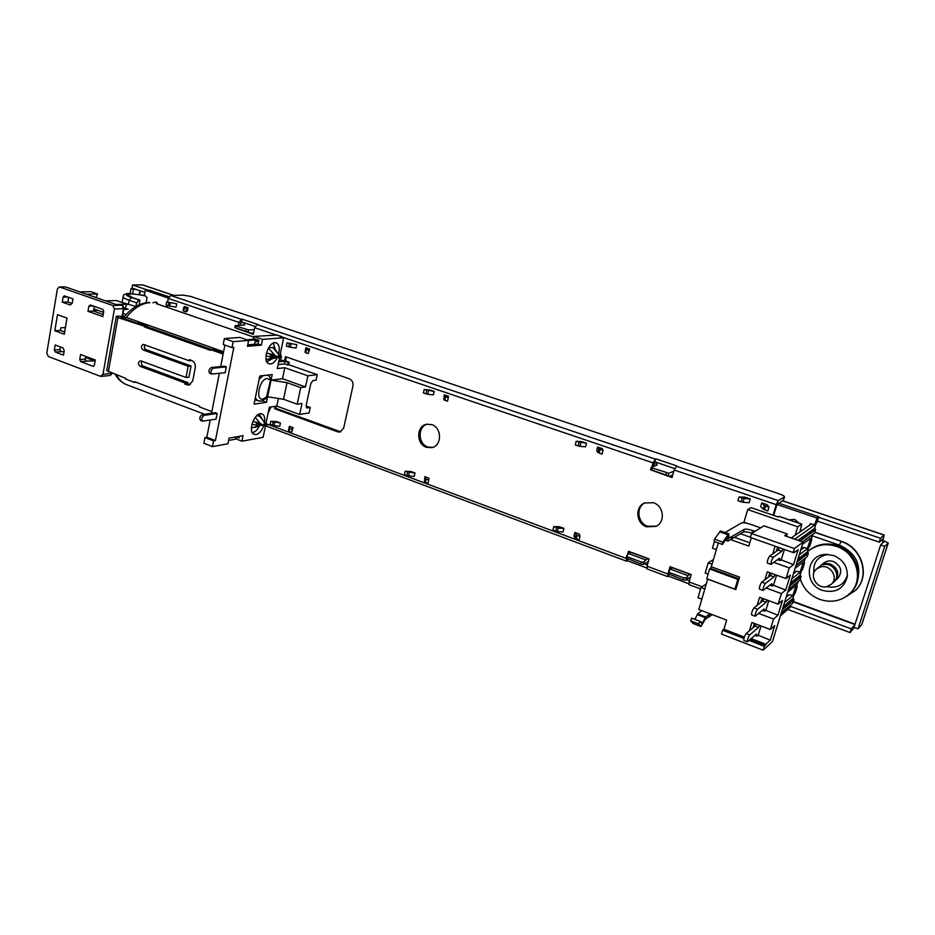 <?xml version="1.0" encoding="UTF-8"?>
<svg xmlns="http://www.w3.org/2000/svg" width="935" height="935" viewBox="0 0 935 935"><rect width="100%" height="100%" fill="white"/><g stroke="black" fill="none" stroke-linecap="round" stroke-linejoin="round"><path stroke-width="1.4" d="M809.5 550.131L809.99 549.757C818.02 543.878 827.136 542.522 837.316 545.689C857.325 551.802 865.307 579.057 850.955 592.439L850.534 592.86M807.7 551.603L809.067 550.458C817.108 544.567 826.236 543.223 836.439 546.402C856.507 552.538 864.501 579.852 850.125 593.269C841.57 601.112 831.449 603.157 819.75 599.393C809.99 595.513 803.504 588.758 800.313 579.116M822.566 590.429C803.305 584.422 805.701 554.794 825.593 554.397L833.576 555.507C843.335 559.726 847.893 566.855 847.239 576.895C843.732 588.968 835.504 593.468 822.566 590.429M813.894 572.933C812.901 562.648 817.552 556.465 827.837 554.385M833.482 561.549C841.231 565.932 842.727 571.484 837.947 578.216L835.002 580.892C839.817 574.113 838.321 568.503 830.502 564.085C826.727 562.893 823.384 563.443 820.474 565.733L823.536 563.197C826.423 560.918 829.742 560.369 833.482 561.549M820.79 566.89L816.617 568.936C808.646 575.037 816.758 589.272 826.739 586.631L831.297 584.282C838.847 577.947 830.514 564.191 820.79 566.89M653.39 502.703L644.554 502.995C634.608 506.875 636.081 523.553 646.646 526.837L656.031 526.358C665.603 522.151 663.78 505.835 653.39 502.703M656.487 526.125L647.721 526.312C637.401 523.109 635.648 506.969 645.173 502.738M431.771 424.619L426.629 424.256C416.239 425.869 416.098 444.172 426.418 447.304L431.912 447.631C442.103 445.761 442.01 427.634 431.771 424.619M432.578 447.444L427.821 446.977C417.863 443.95 417.489 426.43 427.377 424.128M152.896 302.765L155.958 301.982L158.272 304.319M123.21 318.251C130.666 308.421 139.163 303.174 148.688 302.484L149.974 302.683C141.699 303.15 133.81 308.083 126.307 317.456L123.502 318.356M789.245 519.825L794.738 519.392L798.957 523.144M752.652 530.519C748.538 529.222 745.733 528.848 744.225 529.397L729.125 538.139L728.622 533.908L722.802 542.148L722.428 544.439L727.804 536.667L728.073 541.026L743.43 532.05C744.938 531.501 747.755 531.863 751.869 533.172L752.71 530.484L751.869 533.172M728.961 533.85L720.406 530.998L714.539 539.191L714.176 541.494L722.428 544.439M267.539 375.11L269.631 376.489L270.542 380.171L266.171 398.439L261.099 401.138L257.92 400.788L255.313 398.041M275.357 349.795L273.3 343.051M278.548 354.365C280.126 347.446 279.027 343.531 275.252 342.619L274.855 342.631C268.427 342.596 262.712 359.811 267.971 363.364L270.449 364.089C273.043 363.645 275.334 361.471 277.321 357.579M266.826 361.915L271.816 358.935M264.582 422.41C265.236 417.174 264.067 414.263 261.099 413.679L260.292 413.726C254.04 414.193 248.359 430.427 253.221 433.933L256.003 434.646C259.135 433.782 261.695 430.871 263.658 425.939M252.146 432.461L253.011 432.414C255.372 431.853 257.441 429.796 259.217 426.255M260.596 416.367L259.124 414.065M251.41 427.762L256.95 426.863M259.93 425.378L264.056 425.425L259.93 425.378L256.178 423.38L261.917 424.619L265.248 424.046L260.456 416.157L256.646 415.794M266.101 359.741L271.127 359.11M273.955 357.018L278.127 357.123L273.955 357.018L270.145 355.09L275.942 356.364L279.261 356.048L278.513 354.283L274.259 348.241L272.868 347.504L268.567 347.878M797.894 540.29L814.525 528.415L815.799 524.301L794.703 539.179M802.51 544.287L811.685 537.555L812.597 534.633M790.566 582.984L799.963 575.364L801.213 571.32L791.84 578.858M787.726 592.182L797.181 584.352L797.999 581.722M783.238 606.71L792.775 598.54L794.025 594.531L784.5 602.607M780.421 615.814L790.017 607.446L790.788 604.957M797.952 559.06L807.209 551.989L808.483 547.91L799.238 554.899M795.089 568.34L804.404 561.047L805.269 558.277M779.346 516.517L778.201 516.962L751.132 507.682L747.708 509.598L743.968 522.186L743.08 522.7M266.487 402.342L272.202 374.573L259.79 376.022L254.063 404.154L266.487 402.342L262.373 400.834M254.974 399.712L257.92 400.788M141.068 360.945L140.285 360.84C137.877 362.348 137.819 364.171 140.086 366.321L184.99 382.941L184.779 384.051L188.882 385.126L192.715 380.989L195.251 367.771C195.625 364.241 194.457 361.81 191.722 360.466L189.431 359.636L189.209 360.758L143.324 344.372C140.858 345.868 140.788 347.703 143.078 349.877L188.169 366.251L186.03 377.483L141.068 360.945M223.138 354.049L210.655 349.643L210.515 350.356L144.469 326.981L144.598 326.28L117.927 317.596L116.244 316.556L117.459 316.147L124.647 316.416M106.73 370.622L125.816 378.406L125.687 379.084L134.418 382.38L134.547 381.69L199.693 406.257L199.552 406.959L211.848 411.599M775.197 574.663L773.911 576.907L765.356 583.44C763.685 586.011 762.902 588.349 763.007 590.429L771.842 583.697L772.485 586.023L773.502 585.228L776.576 575.154M773.502 585.228L785.716 590.067L790.297 575.189L786.019 578.566L767.343 571.823L764.935 579.723M783.074 548.985L781.73 551.299L773.303 557.318C771.62 559.89 770.837 562.239 770.954 564.366L779.638 558.148L780.246 560.626L781.251 559.89L784.43 549.464M781.251 559.89L793.546 564.658L798.174 549.628L793.967 552.749L793.231 552.491M759.617 625.422L758.495 627.397L749.695 634.923C748.035 637.53 747.252 639.821 747.346 641.819L756.462 634.059L757.175 636.127L758.215 635.216L761.043 625.959M758.215 635.216L770.265 640.194L774.764 625.585L770.346 629.489L751.939 622.5L749.414 630.809M767.366 600.153L766.174 602.269L757.49 609.304C755.819 611.887 755.036 614.202 755.141 616.247L764.117 608.989L764.795 611.186L765.823 610.333L768.78 600.679M765.823 610.333L777.955 615.242L782.501 600.504L778.142 604.15L759.606 597.278L757.14 605.389M735.787 589.576L739.503 577.117L738.697 578.753L710.495 568.398L709.595 568.983L706.743 578.695L734.922 589.143L735.88 588.489L735.787 589.576L707.69 579.151L698.796 609.48L726.647 620.127L723.924 629.232L744.342 637.097M710.495 568.398L711.313 566.785L739.503 577.117M718.302 542.966L711.313 566.785M799.904 531.945L801.821 524.126L797.754 526.814L795.171 535.241M749.075 640.463L764.316 646.33L763.124 650.187L721.493 634.07L722.626 630.26L743.921 638.476M750.302 639.4L765.496 645.255L764.316 646.33M722.626 630.26L723.924 629.232M763.124 650.187L772.462 641.597L803.177 542.136L794.388 548.541L793.16 552.538L794.283 551.708L793.967 552.749M753.072 627.724L754.37 623.423M770.265 640.194L765.812 644.25L751.202 638.628M793.16 552.538L750.373 537.461L751.553 533.511L763.907 525.832L787.258 533.943L784.675 535.697L803.177 542.136M786.522 536.339L787.258 533.943M740.59 533.78L750.431 537.251M743.968 522.186L747.275 523.331M747.708 509.598L797.754 526.814M758.694 613.453L773.561 619.052L770.346 629.489M766.232 588.045L781.391 593.608L778.142 604.15M773.806 562.391L789.292 567.931L786.019 578.566M775.138 546.18L772.813 553.824M730.48 539.565L748.795 546.075L751.272 537.777M765.812 644.25L765.496 645.255M751.553 533.511L794.388 548.541M773.561 619.052L777.955 615.242M789.292 567.931L793.546 564.658M781.391 593.608L785.716 590.067M768.488 577.059L769.809 572.711M714.422 541.575L712.493 548.179L716.362 549.57M708.087 574.125L705.212 573.062L708.216 562.8L713.44 559.527M708.216 562.8L712.073 564.214M776.307 551.358L777.616 547.057M749.788 542.756L734.629 537.391M706.264 584.013L700.969 587.554L698.001 597.722L701.823 599.16M760.739 602.514L762.048 598.19M700.969 587.554L704.803 588.992M738.697 578.753L737.844 579.361L734.922 589.143M709.595 568.983L737.844 579.361M701.729 610.602L697.674 613.886L705.668 616.948L701.963 623.774L699.824 621.261L691.748 618.14L690.661 620.852L698.737 623.972L700.934 626.508L705.142 619.426L708.344 617.053L709.127 614.412L710.331 613.898M690.661 620.852L693.069 623.435M699.824 621.261L698.737 623.972M697.674 613.886L694.939 619.379M705.668 616.948L709.127 614.412M708.344 617.053L709.466 614.54M708.683 617.182L712.166 614.587M732.549 536.409L731.754 539.133M732.21 536.293L731.404 539.004M725.116 532.494L741.49 522.957C743.056 522.42 745.908 522.817 750.045 524.161L760.658 527.854M755.083 531.314L752.71 530.484M714.539 539.191L722.802 542.148M317.257 374.654L316.088 380.159L312.98 380.557L310.829 383.514L306.154 405.498L306.715 407.94L310.256 407.485L309.088 412.919L299.667 414.474L301.993 403.488L297.213 404.224L300.731 387.558L305.511 386.915L307.86 375.812L317.257 374.654L288.728 364.708M265.984 423.426L269.315 407.251L276.807 406.117L299.667 414.474M310.256 407.485L306.072 405.965M297.213 404.224L283.55 399.268L286.998 382.684L271.056 380.148L282.487 378.745L284.778 367.724L277.298 368.554L279.565 357.532M284.778 367.724L307.86 375.812M286.379 356.983L285.561 360.933L289.254 362.219L288.681 364.954L284.427 363.925L284.988 361.202L284.427 363.925M278.116 364.603L284.275 363.949M282.3 337.313L280.336 336.635L283.644 337.769L279.974 355.557M283.644 337.769L262.536 339.393L261.379 345.144L247.448 346.301L248.617 340.457L233.166 341.649L231.997 347.586L233.82 347.434L215.401 440.572L213.566 440.899L212.432 446.626L227.941 443.774L229.063 438.129L243.042 435.64L241.92 441.191L263.121 437.3L265.517 425.705M276.807 406.117L278.396 398.474M253.116 339.311L253.911 336.436L276.795 335.034M255.091 341.672L257.85 341.45L258.773 340.246L253.514 338.447M233.166 341.649L224.365 338.587L239.909 337.453L248.617 340.457L255.442 339.943L253.514 339.276L246.7 339.802M231.997 347.586L223.208 344.512L224.365 338.587M226.328 366.859L213.379 368.191C210.854 369.886 210.305 371.85 211.719 374.058L225.171 372.714L226.328 366.859L224.388 366.158L211.427 367.478C208.902 369.185 208.341 371.137 209.756 373.357L210.27 373.416M217.154 413.422L204.181 415.362C201.703 417.08 201.142 419.009 202.474 421.147L216.02 419.184L217.154 413.422L215.237 412.697L202.252 414.637C199.774 416.344 199.202 418.272 200.534 420.411L201.119 420.469M215.401 440.572L206.822 437.241L210.188 420.095M211.532 413.247L219.351 373.345M220.695 366.532L224.891 345.097M213.566 440.899L204.987 437.557L206.822 437.241M212.432 446.626L203.865 443.272L204.987 437.557M235.795 437.498L238.776 437.031L239.033 437.989L239.372 436.294M241.92 441.191L235.55 438.749M262.536 339.393L253.911 336.436M247.74 344.828L258.013 343.986L258.773 340.246M258.013 343.986L261.379 345.144M282.487 378.745L305.511 386.915M286.998 382.684L300.731 387.558M283.55 399.268L267.632 396.802M254.565 344.267L255.442 339.943M235.912 436.914L235.456 439.181L228.607 440.42M817.517 521.122L879.251 542.113L880.49 538.268L884.194 534.995L882.921 540.313L888.25 543.025L884.744 546.379L858.038 628.834L861.801 624.557L888.25 543.025M882.593 539.051L882.161 541.003L883.856 541.575L883.657 542.183M855.373 590.534L855.689 590.207C870.66 576.135 862.257 547.665 841.301 541.295L814.876 532.202M882.78 539.109L879.251 542.113M854.415 627.49L850.067 632.563L851.259 628.858L790.402 606.347M850.067 632.563L787.737 609.433M854.8 624.954L851.259 628.858M880.49 538.268L818.686 517.335M148.069 290.201L132.583 284.965L132.022 288.05L144.89 292.421M132.583 284.965L142.693 284.894L173.781 295.378M884.744 546.379L880.641 544.976L883.856 541.575M882.161 541.003L882.921 540.313M132.688 293.555L133.436 289.382L135.809 289.336M880.641 544.976L854.029 627.35L858.038 628.834M130.152 293.45L131.017 288.553L133.389 288.518M131.017 288.553L133.436 289.382M690.509 576.965L685.484 580.156L683.041 579.852L667.859 573.564M648.352 561.573L643.292 564.378L640.861 564.062L626.158 557.961M235.258 325.649L235.936 326.046L235.573 327.858L234.86 327.636L235.258 325.649L244.806 324.971L243.743 324.62L244.643 322.914M235.936 326.046L248.652 329.985L248.196 332.241L245.94 331.399L246.302 329.587M254.285 329.611L248.652 329.985M651.204 467.336L652.466 468.096L651.905 470.141L650.538 469.732L651.204 467.336L657.27 464.987L656.16 464.613L657.036 462.591M652.466 468.096L668.876 473.227L668.163 475.775L669.308 476.336L650.538 469.732M673.784 471.263L668.876 473.227M655.903 465.501L656.16 464.613M811.475 523.892L791.244 537.976M780.246 560.626L777.558 559.668M779.521 547.735L778.177 550.049L769.68 556.021C767.997 558.592 767.214 560.942 767.331 563.069L770.954 564.366M781.73 551.299L778.177 550.049M796.491 571.332L793.406 573.774M764.795 611.186L762.492 610.333M763.872 598.856L762.668 600.971L753.914 607.972C752.243 610.543 751.471 612.857 751.576 614.903L755.141 616.247M766.174 602.269L762.668 600.971M239.991 325.263L242.329 319.256L241.335 319.302L238.939 322.388L168.288 298.417L170.719 295.46L183.213 295.133L190.752 296.442L779.603 493.996C782.829 495.141 784.477 496.088 784.535 496.859L783.39 500.19L776.985 504.468L817.026 518.048L818.861 516.774L816.629 523.121L813.52 524.593L810.259 523.775L809.698 525.131M652.899 466.635L655.751 458.816L676.835 465.934L674.135 470.013L672.008 477.551L651.017 469.978M691.175 574.709L690.077 574.3L687.938 575.644L670.337 569.088L672.546 567.79L671.272 567.545L670.746 568.854M690.077 574.3L672.546 567.79M649.065 559.06L648.095 558.709L645.804 559.96L628.694 553.59L631.043 552.375L630.061 552.211L629.629 553.099M648.095 558.709L631.043 552.375M234.86 327.636L250.299 333.105L253.63 332.872M669.308 476.336L672.744 474.933M95.966 297.54L97.509 293.976L86.464 294.221M62.75 316.591L64.071 317.07M59.314 286.916L65.508 286.916L116.945 304.857L121.784 305.184L112.749 305.5L59.314 286.916L57.374 288.997L46.797 353.126L48.386 356.539L100.361 376.279L102.955 374.397L112.025 373.205M65.403 327.542L60.88 327.788L60.436 330.441L64.655 331.983M64.059 351.759L60.892 351.63L59.934 349.585L60.366 346.955M94.458 360.84L86.23 361.155L85.26 359.087L85.716 356.445M72.077 303.478L67.893 301.993L68.664 297.33M103.201 314.511L93.512 311.075L94.318 306.376M103.282 314.043L102.032 314.102M93.617 310.502L97.824 310.338M122.169 315.936L123.455 308.667L114.432 309.006L102.955 374.397M66.981 318.122L57.491 314.698L54.826 330.745L64.281 334.227L66.981 318.122M55.294 352.039L63.498 355.136L64.246 350.672L62.949 347.925L55.153 345.003L54.323 349.982L55.294 352.039L60.892 351.63M94.412 365.071L95.3 360.022L80.585 354.517L79.72 359.543L80.702 361.623L92.869 366.216L94.412 365.071M70.16 304.962L72.182 303.384L72.953 298.838L64.27 295.846L63.112 297.096L62.271 302.157L70.16 304.962M103.738 311.449L102.733 309.345L90.391 304.997L88.848 306.177L87.972 311.297L102.838 316.579L103.738 311.449M114.432 309.006L112.749 305.5M116.045 304.541L126.926 304.179L116.407 300.532L105.48 300.86M126.926 304.179L125.372 307.79L123.782 309.017M97.509 293.976L90.929 291.685L79.849 291.919M93.512 311.075L87.972 311.297M67.893 301.993L62.271 302.157M60.436 330.441L54.826 330.745M124.974 308.106L128.224 309.286L123.701 309.497M126.237 314.569L122.999 313.424M119.949 301.76L135.82 306.528M95.113 361.085L85.529 357.497M278.77 361.424L280.465 361.249L281.213 357.369M278.677 361.857L284.836 361.214M280.594 360.618L282.44 360.419M136.919 323.101L120.954 317.456L123.993 317.222M211.789 349.538L147.45 326.818L147.578 326.116L138.742 322.996L135.739 323.159M223.371 352.869L213.531 349.398L210.655 349.643M135.972 306.435L136.615 302.846L129.147 300.275C125.208 298.884 123.198 297.692 123.128 296.711L123.151 296.559M85.646 356.866L95.218 360.454M103.575 312.372L93.886 308.947M141.991 361.284C140.94 363.283 141.302 364.872 143.067 366.041L187.9 382.602L187.69 383.724L190.284 384.671M184.99 382.941L187.9 382.602M184.779 384.051L187.69 383.724M189.209 360.758L191.862 360.513M145.03 344.816C143.908 346.838 144.259 348.451 146.059 349.643L191.067 365.971L188.94 377.167L186.03 377.483M188.169 366.251L191.067 365.971M144.598 326.28L147.578 326.116M144.469 326.981L147.45 326.818M134.418 382.38L135.926 382.216M144.422 295.448L129.836 293.555C124.717 293.906 125.243 295.261 131.391 297.599L139.923 300.135L132.454 297.564L127.92 294.899C129.451 293.45 134.991 293.73 144.528 295.776M138.859 300.158L136.615 302.846M139.07 304.822L139.923 300.135M689.212 584.515L689.072 581.921L702.103 586.794M626.45 558.592L626.45 561.152L627.443 560.755L646.74 567.989M647.312 568.807L647.055 566.201L667.917 574.008L667.812 576.661L668.747 576.229L688.721 583.721M689.446 580.67L686.442 579.548M669.191 574.663L668.747 576.229M647.406 564.962L644.32 563.805M627.876 559.212L627.443 560.755M784.535 496.859L778.212 500.634L776.237 504.655L674.135 470.013M655.751 458.816L653.004 462.848L282.183 337.056M275.661 334.847L254.671 327.717L257.055 324.62L258.048 324.562L242.329 319.256M241.803 321.956L255.08 326.455M654.897 461.867L674.638 468.552M667.765 573.681L670.337 569.088M645.804 559.96L643.981 561.912L643.292 564.378M250.299 333.105L248.196 332.241M628.694 553.59L626.684 555.776L627.806 557.003L627.256 558.978M687.938 575.644L685.484 580.156M235.573 327.858L245.94 331.399M640.861 564.062L641.41 562.075L627.806 557.003M651.905 470.141L665.849 474.91L666.421 472.853M683.041 579.852L683.614 577.842L669.624 572.617L669.051 574.616M281.26 356.562L280.453 353.243M268.111 413.071L271.01 406.994M223.594 351.747L126.307 317.456L124.682 318.777M156.32 303.641L157.057 302.613M794.645 586.444L795.323 588.045L792.857 595.42L788.93 594.683L787.854 595.805M782.139 614.33L784.114 612.6M796.585 584.842L797.251 586.432L795.147 593.234L792.857 595.42M802.008 562.928L802.627 564.495L800.103 571.963L796.176 571.227L795.077 572.454M803.913 561.432L804.521 562.999L802.405 569.847L800.103 571.963M809.429 539.203L809.99 540.734L807.408 548.296L803.492 547.559L802.359 548.892M811.311 537.835L811.861 539.355L809.722 546.262L807.408 548.296M817.026 518.048L814.782 524.418M146.105 302.718L147.04 297.54L144.422 294.981L145.276 290.259L149.448 290.177L168.919 296.769M671.529 475.424L672.51 475.763M653.986 462.755L654.652 462.989L653.729 466.331M672.207 476.838L669.963 476.067M240.529 322.563L240.295 325.251M253.455 333.76L251.328 333.024M145.276 290.259L168.358 298.09M628.788 553.543L629.337 551.568M670.103 569.357L670.792 566.961M240.809 322.657L243.427 322.505M654.652 462.989L656.347 462.358M778.446 503.088L818.861 516.774M757.175 636.127L755.036 635.297M758.495 627.397L755.012 626.076L746.153 633.568C744.482 636.162 743.711 638.453 743.816 640.452L743.839 640.463M756.135 624.101L755.012 626.076M789.117 594.753L786.171 597.231M772.485 586.023L770.008 585.123M773.911 576.907L770.382 575.621L761.756 582.119C760.085 584.691 759.302 587.016 759.419 589.108L763.007 590.429M771.679 573.389L770.382 575.621M803.936 547.711L800.711 550.119M776.985 504.468L773.677 515.419M444.23 394.827L443.88 399.806L447.468 401.232L448.297 397.749L444.709 396.335L444.23 394.827L448.496 396.288L448.297 397.749M424.186 389.533L423.38 392.992L427.657 394.266L433.384 394.862L434.191 391.414L424.186 389.533L429.96 389.977L434.191 391.414M305.874 347.762L305.009 352.308L305.78 352.775L308.164 353.582L309.73 349.071L308.866 350.239L306.481 349.433L305.874 347.762L309.73 349.071M305.71 348.989L305.009 352.308L305.71 348.989M308.164 353.582L308.866 350.239M287.068 342.818L286.39 346.125L290.341 347.294L296.103 347.984L296.792 344.676L287.068 342.818L296.792 344.676M597.64 447.024L596.67 450.635L597.933 452.505L602.023 454.106L602.993 450.471L598.903 448.87L597.64 447.024L602.385 448.636L602.993 450.471M576.182 441.332L575.235 444.943L579.887 446.334L585.52 446.825L586.479 443.225L576.182 441.332L581.78 441.636L586.479 443.225M563.957 528.404L558.347 528.123L553.777 526.674L559.364 526.697L563.957 528.404L563.034 531.898L557.424 531.618L552.865 530.18L553.777 526.674M579.49 534.177L579.981 536.433L577.117 535.381L574.861 532.459L579.49 534.177M579.981 536.433L579.034 539.962L575.048 538.209L573.926 535.965L574.861 532.459M280.442 422.994L270.834 421.276L276.702 421.603L280.442 422.994L279.775 426.208L274.048 425.717L270.168 424.502L270.834 421.276M293.123 427.704L292.199 429.235L289.862 428.37L289.114 427.856L289.347 426.302L293.123 427.704L291.51 432.473L289.172 431.619L288.424 431.093L289.347 426.302M291.51 432.473L292.199 429.235M415.011 473.028L405.124 471.298L410.886 471.485L415.011 473.028L414.228 476.371L408.548 475.985L404.341 474.653L405.124 471.298M429.013 478.229L428.721 480.087L426.138 479.141L424.841 476.675L429.013 478.229M428.721 480.087L427.914 483.465L424.42 481.911L424.841 476.675M183.704 307.603L183.096 310.782L185.913 311.893L187.432 310.864L188.04 307.673L186.509 308.679L183.704 307.58L184.464 306.446L188.04 307.673M183.704 307.58L183.096 310.782M185.913 311.893L186.509 308.679M166.64 301.911L166.056 305.102L169.738 306.177L176.154 307.007L176.75 303.828L166.64 301.911L176.75 303.828M761.826 502.878L767.203 504.713L768.932 507.191L764.257 505.379L761.826 502.878L760.693 506.653L763.124 509.178L767.787 510.989L768.932 507.191M739.047 496.999L737.937 500.774L743.009 502.294L749.145 502.714L750.256 498.951L744.131 498.519L739.047 496.999L744.938 497.139L750.256 498.951M285.561 360.933L284.532 361.039L285.444 356.667L349.316 378.78C352.179 380.136 353.395 382.555 352.939 386.038L343.671 428.125L340.001 432.052L337.675 431.853L274.656 408.712L275.147 406.363M340.737 431.83L275.731 408.279M284.532 361.039L282.464 360.314M284.988 361.202L288.237 362.324L287.664 365.059M289.254 362.219L288.237 362.324M276.164 406.211L275.685 408.56L274.656 408.712M773.046 515.197L776.237 504.655M651.835 467.044L653.004 462.848M254.671 327.717L253.327 334.379L237.665 328.781M238.226 328.98L237.619 329.015M238.343 325.368L238.939 322.388M168.288 298.417L167.622 302.017M167.003 305.429L167.564 307.498M627.49 554.841L628.484 551.253L649.1 558.908L647.055 566.201M668.841 570.771L670.009 566.68L691.21 574.546L689.072 581.921M668.163 475.775L665.849 474.91M683.614 577.842L686.197 577.655M668.431 571.32L669.624 572.617M641.41 562.075L643.981 561.912M275.942 356.364L268.403 348.171M274.843 357.17L273.277 357.556L265.972 355.954M278.127 357.123L281.435 356.796L278.899 355.183M278.011 357.684L281.435 356.796M270.145 355.09L274.072 356.457M260.549 425.472L251.924 427.762M261.917 424.619L259.848 423.017L252.906 421.521M264.056 425.425L267.387 424.852L264.815 422.994M263.939 425.974L267.387 424.852M256.178 423.38L260.035 424.829M847.414 575.107C844.223 584.807 837.328 588.653 826.727 586.631M823.408 564.705L823.454 564.682C833.155 561.982 841.383 575.691 833.833 581.956C841.348 575.668 833.062 562.017 823.408 564.705M116.443 374.877C118.909 379.633 122.204 382.871 126.33 384.589L127.16 384.904M131.391 297.599L129.147 300.275L128.492 303.98M791.536 520.608L796.188 522.197M270.542 380.171L267.235 378.476C259.357 378.932 254.916 400.788 263.004 399.105L267.2 396.452M259.124 379.306L263.132 375.625M108.355 371.826L117.927 317.596M779.065 516.424L801.657 524.161M692.835 623.341L700.841 626.438M700.093 621.576L702.851 622.64M697.206 614.599L705.2 617.673M744.225 529.397L743.43 532.05M725.396 540.079L727.921 540.968M719.646 531.816L727.874 534.726M725.525 539.881L727.897 540.734M307.136 407.976L306.411 407.718M257.85 341.45L255.313 340.574M239.033 437.989L237.128 437.264M281.318 336.565L276.141 334.812M204.181 415.362L202.252 414.637M213.379 368.191L211.427 367.478M855.058 624.183L793.371 601.486M793.254 601.871L854.929 624.568M139.584 294.431L140.227 290.843M142.214 284.813L173.548 295.378M782.396 500.774L884.042 535.065M139.864 290.715L139.21 294.361M814.806 532.424L841.301 541.295M857.874 579.396C861.147 563.653 854.987 552.246 839.396 545.152L841.091 541.458C862.058 547.84 870.473 576.322 855.49 590.406L855.689 590.207M888.18 543.13L861.731 624.673M839.396 545.152L812.281 535.802M773.303 557.318L769.68 556.021M802.359 541.844L814.572 532.962L815.671 529.654L799.986 541.026M814.677 532.634L815.554 529.806L814.712 527.971M798.233 540.407L814.853 528.52M757.49 609.304L753.914 607.972M788.637 589.225L800.021 579.864L801.096 576.591L789.619 586.035M800.138 579.478L800.979 576.755L800.173 574.861M790.402 583.51L800.29 575.481M65.508 286.916L59.887 287.01M110.178 375.484L112.387 373.345L110.178 375.484L101.155 376.384M123.455 308.667L122.064 305.231C123.081 305.394 123.677 306.493 123.876 308.527L123.455 308.667M120.989 304.904L122.462 305.581M93.336 306.025L88.848 306.177M67.659 296.979L63.112 297.096M93.769 366.134L92.869 366.216M86.23 361.155L80.702 361.623M85.26 359.087L79.72 359.543M59.934 349.585L54.323 349.982M122.917 315.901L124.589 316.486M140.086 366.321L143.067 366.041M187.07 384.904L189.969 384.565M143.078 349.877L146.059 349.643M266.872 423.976L626.193 558.394M778.212 500.634L676.215 466.179M241.335 319.302L170.719 295.46M655.108 459.05L257.055 324.62M783.39 500.19L784.336 497.081M793.207 594.87L795.147 593.234M795.323 588.045L797.251 586.432M800.489 571.378L802.405 569.847M802.627 564.495L804.521 562.999M802.651 547.957L803.235 547.513M807.84 547.676L809.722 546.262M809.99 540.734L811.861 539.355M810.014 524.103L810.668 523.647M815.25 523.775L817.096 522.478M671.026 567.884L671.704 567.487M629.781 552.562L630.517 552.176M783.074 607.259L793.102 598.657L793.792 599.931L782.268 609.865M781.216 613.278L792.576 603.414L793.908 599.744L792.962 602.607M793.102 598.657L792.997 598.003M792.576 603.414L781.286 613.033M749.695 634.923L746.153 633.568M797.8 559.551L807.548 552.106L808.237 553.38L797.041 561.993M795.965 565.5L806.952 556.956L808.354 553.228L807.372 556.161M807.548 552.106L807.408 551.521M806.952 556.956L796.047 565.219M765.356 583.44L761.756 582.119M443.88 399.806L444.709 396.335M444.838 400.344L445.656 396.861M427.657 394.266L428.464 390.807M425.939 393.88L426.746 390.421M305.78 352.775L306.481 349.433M290.341 347.294L291.03 343.986M288.693 346.92L289.382 343.613M597.933 452.505L598.903 448.87M599.101 453.113L600.071 449.478M579.887 446.334L580.845 442.722M578.075 445.925L579.034 442.313M557.424 531.618L558.347 528.123M555.635 531.232L556.559 527.726M575.048 538.209L575.983 534.691M576.182 538.899L577.117 535.381M274.048 425.717L274.726 422.491M272.424 425.355L273.102 422.129M289.114 427.856L288.424 431.093L289.114 427.844M289.172 431.619L289.862 428.37M408.548 475.985L409.331 472.619M406.842 475.599L407.625 472.245M424.42 481.911L425.226 478.545M425.343 482.518L426.138 479.141M183.739 311.156L184.335 307.954M169.738 306.177L170.322 302.998M168.16 305.827L168.744 302.636M763.124 509.178L764.257 505.379M764.538 509.891L765.683 506.092M743.009 502.294L744.131 498.519M741.116 501.873L742.226 498.098M339.195 431.561L337.675 431.853M270.811 359.239L276.69 357.474L270.449 359.309M278.513 354.283L272.868 347.504M273.85 354.727L266.463 353.103M273.277 357.556L266.089 359.683M264.511 422.234L258.972 415.432M259.276 425.776L251.994 424.209M259.848 423.017L255.255 417.372M850.125 593.269L850.955 592.439M827.288 554.361L825.593 554.397M819.27 566.75L816.617 568.936M115.227 374.409C117.95 379.236 121.643 382.625 126.33 384.589L204.601 414.287M144.422 295.402L129.252 293.461C125.173 293.555 123.139 294.642 123.128 296.711L122.158 302.192M779.241 516.389L801.821 524.126M692.917 623.411L700.934 626.508M725.373 540.114L727.979 541.038M281.68 336.612L276.503 334.859M202.474 421.147L200.534 420.411M211.719 374.058L209.756 373.357M884.194 534.995L782.513 500.704M845.637 596.904L855.49 590.406M814.607 528.298L815.881 524.196M811.779 537.438L812.655 534.586M802.581 541.926L814.233 533.441M815.671 529.654L814.736 527.878M800.056 575.235L801.307 571.203M797.274 584.223L798.058 581.663M788.556 589.494L799.741 580.284M801.096 576.591L800.208 574.745M116.618 304.752L119.855 304.635M123.876 308.527L122.567 315.913M106.719 370.681L116.244 316.556M700.56 588.945L688.92 584.574M626.45 561.152L265.493 425.799M667.812 576.661L646.997 568.854M156.437 303.688L253.782 337.067M793.908 599.744L793.032 597.874M790.11 607.306L790.858 604.898M747.346 641.819L743.816 640.452M792.868 598.4L794.107 594.403M808.354 553.228L807.443 551.416M804.486 560.93L805.327 558.23M807.302 551.872L808.565 547.805M626.041 558.101L626.684 555.776M833.833 581.956L831.297 584.282M847.355 575.995L847.239 576.895"/></g></svg>
